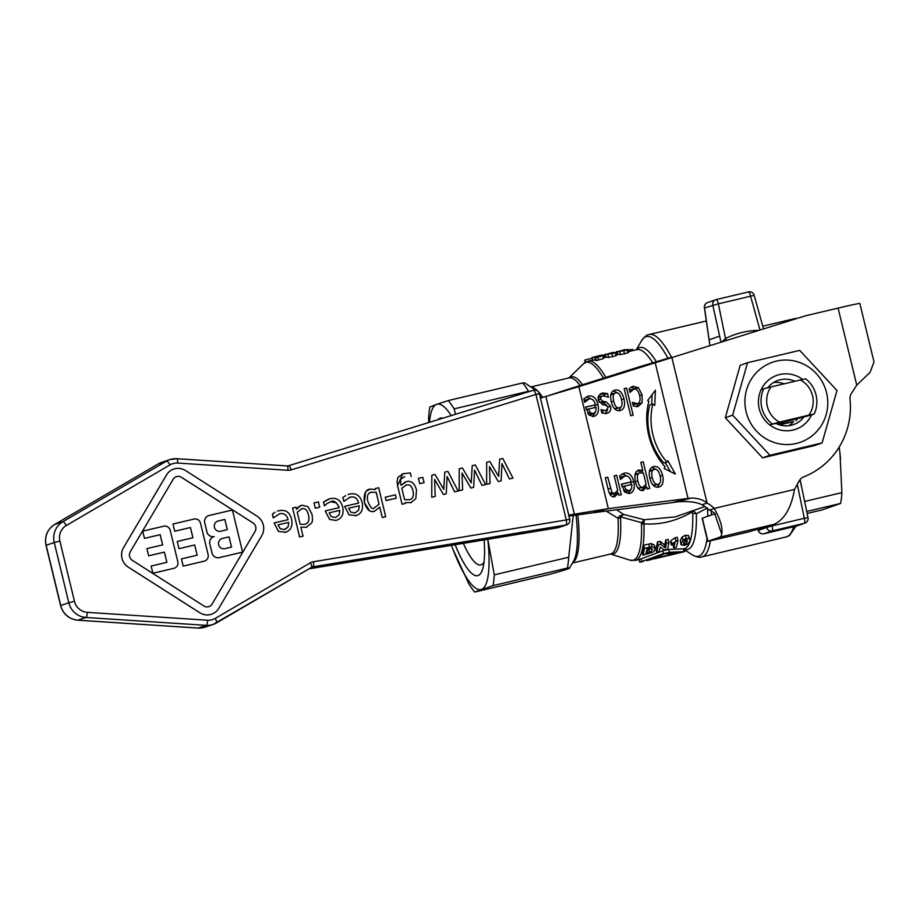 <?xml version="1.0" encoding="UTF-8"?>
<svg xmlns="http://www.w3.org/2000/svg" width="920" height="920" viewBox="0 0 920 920"><rect width="100%" height="100%" fill="white"/><g stroke="black" fill="none" stroke-linecap="round" stroke-linejoin="round"><path stroke-width="1.38" d="M767.763 387.745A23.414 22.828 -109.3 0 1 777.975 380.42A23.414 22.828 -109.3 0 1 780.217 379.764A23.414 22.828 -109.3 0 1 794.891 381.282M802.711 379.477A28.566 27.853 70.7 0 0 779.631 374.543A28.566 27.853 70.7 0 0 761.116 389.678A28.566 27.853 70.7 0 0 759.23 408.71A28.566 27.853 70.7 0 0 769.614 424.844L779.516 422.096A23.805 23.207 -109.3 0 1 767.349 406.375A23.805 23.207 -109.3 0 1 771.006 386.929L763.715 388.769A28.566 27.853 70.7 0 0 761.829 407.801A28.566 27.853 70.7 0 0 772.213 423.936M784.15 383.824A23.414 22.828 70.7 0 0 773.582 382.536M804.068 416.76A23.414 22.828 -109.3 0 1 793.454 424.614A23.414 22.828 -109.3 0 1 791.223 425.27A23.414 22.828 -109.3 0 1 775.87 423.43L769.614 424.844A28.566 27.853 70.7 0 0 793.063 430.054A28.566 27.853 70.7 0 0 811.578 414.92L776.963 423.947M788.704 425.707A23.414 22.828 70.7 0 0 793.695 421.486L778.929 424.706M826.562 392.794A42.377 41.308 70.7 0 0 776.376 361.123A42.377 41.308 70.7 0 0 746.131 411.803A42.377 41.308 70.7 0 0 796.306 443.474A42.377 41.308 70.7 0 0 826.562 392.794M799.71 350.393L836.993 390.494L822.1 442.934L814.752 445.51L762.577 457.838L725.293 417.749L740.186 365.309L747.534 362.733L799.71 350.393M822.1 442.934L769.925 455.273L732.642 415.173L747.534 362.733M816.051 394.979A28.566 27.853 70.7 0 0 805.667 378.844L800.377 379.983A23.805 23.207 -109.3 0 1 812.532 395.692A23.805 23.207 -109.3 0 1 808.887 415.15L814.177 414.011A28.566 27.853 70.7 0 0 816.051 394.979M569.606 519.283L566.283 519.949A4.761 1.208 80.6 0 1 566.524 523.376A4.761 1.208 80.6 0 1 565.949 525.021A4.761 4.6 71.5 0 0 569.009 522.985M533.646 390.206A4.761 4.6 71.5 0 0 533.37 390.275A4.761 1.219 72.9 0 1 533.358 390.275A4.761 1.219 72.9 0 1 534.577 391.334A4.761 1.219 72.9 0 1 535.923 394.438L539.384 393.714L569.756 519.213A4.761 4.761 0 0 1 566.639 524.848L558.532 527.562A4.761 4.6 -108.5 0 1 557.842 527.735A4.761 1.208 80.6 0 1 557.796 527.746A4.761 1.208 80.6 0 1 557.75 527.746M671.772 357.052L707.1 503.056C703.006 499.744 697.74 498.076 691.276 498.053L688.033 498.421L655.167 362.572L639.538 366.769L563.201 390.839L578.829 386.653L805.356 315.836L838.097 308.096A28.566 0.644 166.4 0 1 859.855 303.473L874 361.94L870.09 372.324L856.738 385.158L851.494 393.277A9.522 9.28 70.7 0 0 850.034 399.406A76.176 74.267 -109.3 0 1 803.815 476.836A9.522 9.28 70.7 0 0 799.169 480.953L794.5 489.44C791.165 508.093 784.334 519.719 774.03 524.308L748.408 531.967L707.71 541.409L719.946 537.096A28.566 6.325 76.7 0 0 721.728 534.186C722.901 528.022 720.406 519.432 714.254 508.415A33.327 32.487 70.7 0 0 707.1 503.056L702.098 504.804C696.808 502.09 688.654 501.089 677.626 501.803L672.405 502.607L688.033 498.421L608.338 508.633L592.71 512.819L672.405 502.607M763.715 388.769L761.105 389.678M451.444 545.318A95.231 21.091 -103.3 0 0 452.904 549.217A95.231 21.091 -103.3 0 0 453.272 550.16A95.231 21.091 -103.3 0 0 481.436 589.421A95.231 21.091 -103.3 0 0 487.807 539.304L494.293 574.839A104.754 23.195 76.7 0 1 493.028 585.637L474.685 592.054A104.754 23.195 76.7 0 1 468.797 583.763L452.904 549.217M437.954 419.692A80.948 17.928 76.7 0 1 442.738 418.22M709.883 345.299L704.559 307.97A4.761 4.646 -109.3 0 1 707.537 302.577A4.761 4.761 0 0 0 704.398 307.751A4.761 1.058 -8.3 0 0 704.559 307.97L718.347 303.83A4.761 1.058 -103.3 0 0 717.266 300.667A4.761 1.058 -103.3 0 0 716.255 299.552A4.761 1.058 -103.3 0 0 716.231 299.552A4.761 4.646 70.7 0 0 712.793 305.084L720.9 341.895M707.537 302.577L715.771 299.69A4.761 4.761 0 0 1 716.255 299.552L748.489 291.927A4.761 1.058 76.7 0 1 748.489 291.927A4.761 1.058 76.7 0 1 749.501 293.043A4.761 1.058 76.7 0 1 750.582 296.205L754.17 295.285A4.761 4.761 0 0 0 748.489 291.927L716.277 299.541M807.863 517.73L804.31 518.293A4.761 1.058 76.7 0 1 804.816 521.663A4.761 1.058 76.7 0 1 804.436 523.261A4.761 4.646 70.7 0 0 807.254 521.226M772.57 529.287A4.761 1.058 -103.3 0 0 772.075 525.906L766.601 527.493A4.761 4.646 70.7 0 0 772.19 530.886A4.761 1.058 -103.3 0 0 772.57 529.287M763.91 533.784A4.761 1.058 -103.3 0 0 763.933 533.784L772.19 530.886L804.436 523.261L796.191 526.148A4.761 1.058 76.7 0 1 796.168 526.159A4.761 1.058 76.7 0 1 796.145 526.159A4.761 4.761 0 0 0 796.651 526.021A4.761 4.646 -109.3 0 1 796.191 526.148L763.956 533.772A4.761 1.058 -103.3 0 0 763.956 533.772A4.761 4.646 -109.3 0 1 758.367 530.38A4.761 1.265 161 0 0 758.333 530.691A4.761 1.265 161 0 0 758.551 530.932M619.367 516.2A4.761 2.864 -137.2 0 1 620.873 516.959L623.484 514.418L619.367 516.2L618.056 518.27A4.761 2.944 177 0 1 620.517 518.098L620.873 516.959L641.619 522.675A4.761 3.174 16.5 0 0 643.873 522.985L644.333 519.742L623.484 514.418L616.63 509.749M704.846 506.517L675.199 516.902L644.333 519.742L641.619 522.675L641.47 523.963A4.761 3.116 -2 0 0 643.931 523.813L643.873 522.985M691.161 511.313L692.714 513.682A4.761 3.185 178.5 0 1 696.348 513.797L707.411 507.966M535.06 390.08A91.298 20.217 76.7 0 0 532.634 388.113L524.71 382.938L522.64 382.973A104.754 23.195 76.7 0 1 528.528 391.264L528.908 391.655M801.435 486.542L800.112 479.55M798.261 482.597L800.193 480.033M704.49 307.498A4.761 1.058 -8.3 0 0 704.398 307.751L709.596 343.378M758.298 330.36A80.948 78.913 70.7 0 0 742.302 332.407A80.948 78.913 70.7 0 0 725.5 338.514L722.269 341.469M839.189 447.085A95.231 21.091 76.7 0 1 840.006 453.744L839.178 447.085M807.105 513.452L822.284 509.864L840.615 503.435L806.69 511.462M840.615 503.435A104.754 23.195 -103.3 0 0 841.88 492.637L840.006 453.744A95.231 21.091 76.7 0 1 840.512 458.597A95.231 21.091 76.7 0 1 840.512 458.631L840.523 458.678M804.632 501.446L841.88 492.637M796.11 318.688A104.754 23.195 -103.3 0 0 795.846 318.366L762.772 326.186M759.943 329.843L750.582 296.205L718.347 303.83L725.5 338.514A4.761 1.046 -116.6 0 0 726.432 340.193M573.252 515.418L568.686 557.244A104.754 23.195 76.7 0 1 567.41 568.042L569.514 568.111L573.551 561.177A91.298 20.217 76.7 0 0 576.047 515.004M493.028 585.637L567.41 568.042C573.436 567.318 567.318 569.457 549.079 574.471L474.685 592.054M684.146 549.194A103.764 22.977 -103.3 0 0 688.091 549.32A103.764 22.977 -103.3 0 0 696.348 513.797L693.369 510.542M641.47 523.963A101.729 22.528 76.7 0 1 633.42 560.165A101.729 22.528 76.7 0 1 629.832 560.13L635.317 560.395A102.373 22.678 -103.3 0 0 635.823 560.245A102.373 22.678 -103.3 0 0 643.931 523.813C660.157 525.044 676.177 521.134 692.001 512.095A4.761 3.093 127 0 1 694.048 510.91M606.142 511.094L618.056 518.27A90.471 20.033 76.7 0 1 611.041 553.874A90.471 20.033 76.7 0 1 610.592 554.012L572.481 563.017M751.916 292.491A4.761 4.646 70.7 0 0 748.512 291.916M484.115 539.913A80.948 17.928 76.7 0 1 483.034 567.686A80.948 17.928 76.7 0 1 455.135 544.709M463.335 543.352A71.208 15.767 -103.3 0 0 480.769 564.914A71.208 15.767 -103.3 0 0 484.046 561.89M595.539 359.996L592.71 360.237L592.043 357.443L600.058 356.051M603.601 357.857L603.394 358.581L596.321 360.571A102.373 22.678 -103.3 0 0 595.619 360.306L594.941 357.5A105.225 23.31 76.7 0 1 595.631 357.742L602.715 355.764L602.933 355.062L600.139 355.43L592.216 357.489L592.882 360.272M615.802 352.314L607.994 353.82L613.145 352.417A105.225 23.31 -103.3 0 0 612.513 352.486L605.084 354.695L615.319 352.9L615.997 355.718L608.591 357.478L606.027 357.017M627.67 349.497L619.861 351.014L625.013 349.611A105.225 23.31 -103.3 0 0 624.393 349.669L616.952 351.888L627.198 350.094L627.877 352.912L620.471 354.671L617.906 354.2M639.803 559.325L662.71 550.838L668.702 549.424L684.054 548.814L684.733 551.586L669.392 552.264L663.389 553.679L639.803 562.258L639.135 559.486L635.317 560.395M655.891 548.998A102.373 22.678 -103.3 0 0 657.443 541.96L660.1 541.328L664.7 545.008A102.373 22.678 -103.3 0 0 665.666 540.017L668.207 539.419L668.955 542.535L666.425 543.134A105.225 23.31 76.7 0 1 665.413 547.986L660.859 544.456L658.202 545.077A105.225 23.31 76.7 0 1 656.604 551.919L655.891 548.998M642.884 555.174L642.171 552.241A102.373 22.678 -103.3 0 0 643.724 545.203L651.291 543.559L654.419 545.134L655.155 548.182L652.05 546.687L644.483 548.32A105.225 23.31 76.7 0 1 642.884 555.174L652.567 552.333L654.35 550.919L655.155 548.182M673.727 547.871L676.338 547.262A105.225 23.31 -103.3 0 0 677.936 540.385L671.634 543.754A105.225 23.31 76.7 0 1 671.37 545.008L674.946 543.179A105.225 23.31 76.7 0 1 673.727 547.871L673.026 544.939A102.373 22.678 -103.3 0 0 673.256 544.168M671.37 545.008L670.634 541.983A102.373 22.678 -103.3 0 0 670.887 540.695L675.073 537.751L677.189 537.257L677.936 540.385M680.961 544.789L680.34 540.235L682.249 536.866L685.446 535.302L688.401 535.428L689.919 539.58L689.149 538.522L686.205 538.43L682.996 539.971L680.961 544.789L684.572 545.399L687.827 544.088L689.862 541.19L689.919 539.58M603.209 355.66L604.888 355.235M617.228 351.417L617.63 354.683M623.231 350.382L620.264 351.072L623.346 350.865M619.781 351.854L620.471 354.671M619.861 351.014L620.482 350.83M607.994 353.82L608.615 353.636M605.36 354.234L605.762 357.489M611.351 353.705L608.384 353.878L611.351 353.705M607.913 354.66L608.591 357.478M603.394 358.581L602.933 355.062M595.631 357.742L596.321 360.571M597.988 356.005L595.585 356.672L598.057 356.27M594.941 357.5L600.081 355.994M627.9 349.796L632.419 349.623M616.055 352.728L616.745 352.452M616.365 352.544L616.814 354.384M585.649 362.158L585.108 359.938A105.225 23.31 76.7 0 0 584.74 360.341L585.235 362.399M585.108 359.938L592.227 358.259M684.043 551.655L682.709 552.115L684.043 551.655L683.365 548.872M654.154 558.877L656.776 558.256A105.225 23.322 -103.3 0 0 656.88 558.233L657.696 557.945A105.225 23.322 -103.3 0 0 658.283 557.635L649.451 559.567A105.225 23.322 76.7 0 1 647.553 560.441A105.225 23.322 76.7 0 1 646.599 560.567L664.792 553.771L681.984 552.218L676.591 553.518M681.984 552.218L681.375 552.333M642.551 561.568L643.137 561.407M667.644 555.68L670.967 554.898A105.225 23.322 -103.3 0 0 671.244 554.829L676.223 553.644A105.225 23.322 -103.3 0 0 676.706 553.472L671.726 554.656A105.225 23.322 -103.3 0 0 672.405 554.323L677.384 553.15A105.225 23.322 -103.3 0 0 677.844 552.851L669.196 555.047A105.225 23.322 76.7 0 1 667.644 555.68A105.225 23.322 76.7 0 1 667.081 555.784L667.034 555.784M658.202 545.077L657.443 541.96M660.859 544.456L660.1 541.328M665.413 547.986L664.7 545.008M666.425 543.134L665.666 540.017M656.604 551.919L659.134 551.322A105.225 23.31 -103.3 0 0 660.249 547.112L664.619 550.034L667.356 549.378A105.225 23.31 -103.3 0 0 668.955 542.535M647.979 553.047L645.932 553.529A105.225 23.31 -103.3 0 0 646.99 549.01L650.463 548.262L652.303 550.022L649.658 552.587L647.979 553.047L647.266 550.091L651.072 548.228M652.36 549.01L652.303 550.022M644.483 548.32L643.724 545.203M649.658 552.587L648.945 549.631M675.832 540.879L675.073 537.751M671.634 543.754L670.887 540.695M658.053 557.957L661.376 557.163A105.225 23.322 -103.3 0 0 661.653 557.094L666.632 555.922A105.225 23.322 -103.3 0 0 667.126 555.749L662.147 556.922A105.225 23.322 -103.3 0 0 662.814 556.588L667.793 555.415A105.225 23.322 -103.3 0 0 668.254 555.128L659.617 557.313A105.225 23.322 76.7 0 1 658.053 557.957A105.225 23.322 76.7 0 1 657.49 558.049L657.443 558.049M668.254 555.128L667.782 553.173M684.859 544.467L683.594 544.088L683.779 542.627L684.434 540.787L685.986 539.683L687.286 540.235L686.458 543.513L684.859 544.467L684.146 541.523L685.745 540.546L686.423 538.821M658.283 557.635L658.076 556.542M651.268 559.498A105.225 23.322 -103.3 0 0 651.946 559.164L651.268 559.498M654.062 558.659L653.349 558.831M647.553 560.441L650.497 559.74A105.225 23.322 -103.3 0 0 650.773 559.67L652.188 559.325M451.248 415.587A95.231 21.091 -103.3 0 0 436.655 404.351L448.247 400.568A104.754 23.195 76.7 0 1 454.135 408.859L455.503 414.276M428.639 422.567L428.639 417.784A104.754 23.195 76.7 0 1 429.916 406.996L436.655 404.351A95.231 21.091 -103.3 0 0 429.444 422.315M522.64 382.973L448.247 400.568M454.135 408.859L528.528 391.264M719.221 336.272L709.193 339.791M568.686 557.244L494.293 574.839M800.377 379.983L771.006 386.929M767.786 387.722L769.016 387.423M779.516 422.096L808.887 415.15M589.03 398.923L584.672 402.362L583.809 398.797L588.305 396.083C593.043 395.174 596.252 398.003 597.954 404.547C599.322 411.217 597.954 415.161 593.837 416.38L589.168 415.127L585.534 407.042L595.458 404.857C594.251 400.303 592.112 398.325 589.03 398.923L584.212 400.464M602.956 395.738L600.909 396.865L600.599 399.28L603.382 401.568L606.165 401.798L610.569 406.353C611.306 410.136 609.994 412.505 606.659 413.471L601.887 413.034L601.036 409.538L606.038 410.711L608.212 407.364L605.475 404.995L602.692 404.765L598.241 400.269L598.644 395.646L602.381 392.966L607.533 393.553L608.419 397.233L602.956 395.738L597.793 397.704M601.553 411.654L603.267 411.459M624.83 476.019L620.482 479.447L619.608 475.881L624.116 473.167C628.843 472.27 632.063 475.088 633.765 481.643C635.122 488.313 633.754 492.257 629.648 493.465L624.967 492.223L621.333 484.127L631.258 481.942C630.062 477.388 627.911 475.41 624.83 476.019L620.022 477.549M649.807 478.227C648.37 471.488 649.681 467.59 653.717 466.555C657.904 465.899 660.87 468.855 662.607 475.41C664.01 482.126 662.699 486.013 658.685 487.082C654.568 487.818 651.613 484.863 649.807 478.227M654.752 405.421L652.901 404.144A50.163 36.8 75 0 0 667 462.116L667.805 460.678L675.395 474.087L664.136 468.51L665.091 466.773A55.879 40.986 -105 0 1 648.876 401.338L647.692 400.522L655.408 390.195L654.752 405.421M635.432 481.93C634.064 475.088 635.214 471.109 638.905 469.982L642.793 470.568L640.826 462.415L643.241 461.886L649.681 488.485L647.255 489.026L646.771 486.979L643.011 490.532C639.561 490.992 637.031 488.129 635.432 481.93M609.914 494.304L614.56 493.511L617.711 490.337L614.203 475.812L616.619 475.284L621.322 494.718L618.907 495.259L618.378 493.097L614.686 496.754C611.765 497.329 609.672 495.201 608.407 490.371L605.36 477.756L607.775 477.227L611.972 492.556L614.675 493.488L611.662 494.293M632.948 404.616L637.238 403.719C639.837 403.029 640.63 400.28 639.607 395.462C638.388 390.781 636.421 388.666 633.696 389.114L629.993 392.403L629.107 388.723L632.96 386.262L638.399 387.699L642.102 394.91L642.068 402.879L637.882 406.594L633.293 406.03L632.396 402.35L637.399 403.684L634.42 404.478M633.696 389.114L629.498 390.344M624.174 388.654L626.589 388.125L633.144 415.196L630.729 415.725L624.174 388.654M611.19 401.752C609.764 395.013 611.075 391.115 615.112 390.08C619.298 389.424 622.265 392.38 624.001 398.935C625.404 405.651 624.094 409.549 620.08 410.607C615.963 411.343 613.007 408.388 611.19 401.752M639.538 366.769L669.956 357.65M714.598 513.659A4.761 1.058 -103.3 0 1 714.345 513.958L702.121 518.27L707.71 541.409M714.598 513.038L715.426 514.912C715.472 514.13 713.908 512.693 710.746 510.588L709.251 510.163L714.254 508.415L794.5 489.44M702.098 504.804A33.327 32.487 -109.3 0 1 709.251 510.163M614.307 408.468L616.595 408.549M619.39 407.801C621.955 407.272 622.668 404.501 621.506 399.487C620.264 394.565 618.355 392.368 615.79 392.886C613.249 393.438 612.547 396.209 613.686 401.2C614.951 406.191 616.848 408.399 619.39 407.801L616.434 408.595M615.469 392.978L610.765 395.002M615.79 392.886L612.501 393.772M621.264 406.594L618.688 410.745M613.364 390.77L617.757 393.081M624.208 388.769L626.589 388.125M631.246 386.94L636.192 389.516M633.328 389.206L630.384 389.988M639.377 402.109L636.502 406.732M632.764 403.88L634.535 403.409M618.378 493.097L615.25 493.925L613.18 496.811M617.159 491.291L617.642 493.292M605.383 477.859L607.775 477.227M614.226 475.916L616.619 475.284M637.894 487.899L640.021 488.048M639.722 488.129L642.85 487.289L646.105 484.253L643.436 473.213L640.021 472.834C637.468 473.455 636.732 476.18 637.836 481.01C638.871 485.587 640.55 487.68 642.85 487.289L639.871 488.094M639.688 472.926L634.995 474.927M640.021 472.834L636.72 473.708M646.771 486.979L643.644 487.818L641.55 490.59M642.056 470.764L642.585 472.926M645.541 485.173L646.035 487.186M637.295 470.695L639.664 471.408L642.793 470.568M640.849 462.53L643.241 461.886M651.705 404.455L652.13 394.577M670.393 471.603L665.286 462.576M667 462.116L663.883 462.955A50.163 36.8 -105 0 1 649.773 404.972L652.901 404.144M652.912 484.943L655.201 485.024M658.007 484.276C660.56 483.747 661.273 480.976 660.111 475.962C658.869 471.04 656.96 468.843 654.396 469.361C651.855 469.913 651.153 472.684 652.292 477.675C653.556 482.666 655.454 484.863 658.007 484.276L655.04 485.07M654.074 469.453L649.382 471.466M654.396 469.361L651.107 470.246M659.87 483.069L657.294 487.22M651.969 467.245L656.362 469.556M623.553 490.509L626.06 489.831L629.337 490.705L626.405 491.475M621.977 486.726L624.289 486.105L626.06 489.831M624.346 491.579L626.209 491.533M626.002 491.591L629.13 490.751L631.626 488.589L631.867 484.449L624.289 486.105M622.322 473.823L627.888 476.422M630.556 482.137L631.051 484.621M624.369 476.134L621.471 476.916M621.368 484.276L631.258 481.942M630.809 489.865L628.245 493.614M620.137 478.055L622.104 477.526M600.53 393.633L604.405 394.392L604.727 395.715M607.625 409.883L605.268 413.643M598.874 402.074L603.037 402.638L606.751 405.317M604.405 394.392L607.533 393.553M603.037 402.638L606.165 401.798M600.265 402.408L603.382 401.568M598.046 397.635L600.909 396.865M587.753 413.413L590.249 412.746L593.538 413.609L590.606 414.391M586.178 409.641L588.49 409.02L590.249 412.746M588.547 414.494L590.41 414.448M590.203 414.494L593.331 413.655L595.827 411.493L596.056 407.353L588.49 409.02M586.523 396.738L592.089 399.326M594.745 405.041L595.251 407.537M588.57 399.05L585.672 399.82M585.568 407.18L595.458 404.857M595.01 412.769L592.445 416.518M584.338 400.959L586.293 400.43M568.974 515.993L574.367 514.177L568.755 515.108M540.442 398.084L578.829 386.653L608.338 508.633L574.367 514.177L545.87 396.416M548.699 395.577L563.201 390.839M592.71 512.819L568.583 516.12M231.518 547.101L229.045 536.877L222.341 538.464A5.267 5.083 71.5 0 0 221.927 538.579A5.267 5.083 -108.5 0 1 222.364 538.453L229.068 536.877L231.541 547.101L224.836 548.676A5.267 5.083 -108.5 0 1 218.707 544.962A5.267 5.083 -108.5 0 1 221.939 538.579M227.297 529.667L224.825 519.443L218.12 521.019A5.267 5.083 71.5 0 0 217.706 521.134A5.267 5.083 -108.5 0 1 218.143 521.007L224.848 519.432L227.32 529.655L220.616 531.231A5.267 5.083 -108.5 0 1 214.486 527.516A5.267 5.083 -108.5 0 1 217.718 521.134M374.279 507.874L379.051 504.229L376.165 492.28L370.852 492.303L376.188 492.269L379.074 504.217L374.302 507.863C372.611 509.887 370.449 507.713 367.816 501.354C366.643 495.937 367.85 492.867 371.461 492.131L371.461 492.131M208.92 606.625A6.187 5.98 -108.5 0 1 203.872 605.981L132.319 560.349A6.187 5.98 -108.5 0 1 130.26 551.839L173.213 479.239A6.187 5.98 -108.5 0 1 181.447 477.296L253 522.928A6.187 5.98 -108.5 0 1 255.058 531.426L212.106 604.037A6.187 5.98 -108.5 0 1 208.92 606.625A6.187 5.98 71.5 0 0 212.083 604.049L255.035 531.438A6.187 5.98 71.5 0 0 252.977 522.928L181.424 477.308A6.187 5.98 71.5 0 0 176.375 476.652M174.317 568.192A5.566 5.382 -108.5 0 1 174.305 568.192A5.566 5.382 -108.5 0 1 173.845 568.318L152.881 573.264L151.133 566.041L152.904 573.252L173.868 568.318A5.566 5.382 71.5 0 0 177.802 561.672L170.234 530.391A5.566 5.382 71.5 0 0 163.679 526.217L142.715 531.15L144.463 538.372L142.715 531.15M166.853 562.338L164.381 552.115L148.661 555.818L146.912 548.607L148.683 555.806L164.404 552.103L166.876 562.327L151.156 566.041M162.633 544.893L160.161 534.669L144.44 538.372L160.183 534.669L162.656 544.893L146.935 548.596M194.672 544.973L178.952 548.688L177.227 541.454L178.974 548.676L194.695 544.973L197.167 555.197L194.695 544.973M192.924 537.763L190.452 527.539L174.731 531.242L172.983 524.02L174.754 531.231L190.474 527.528L192.947 537.751L177.227 541.454M204.619 561.05L204.596 561.05A5.566 5.382 -108.5 0 1 204.596 561.05A5.566 5.382 -108.5 0 1 204.136 561.188L183.172 566.122L181.424 558.911L183.195 566.122L204.159 561.177A5.566 5.382 71.5 0 0 208.092 554.53L200.525 523.25A5.566 5.382 71.5 0 0 193.97 519.075L173.006 524.02M214.095 536.59A6.187 5.98 -108.5 0 1 206.908 531.921L204.723 522.905A6.187 5.98 -108.5 0 1 208.587 515.66A6.187 5.98 -108.5 0 1 208.598 515.66A6.187 5.98 71.5 0 0 204.746 522.893L206.931 531.921A6.187 5.98 71.5 0 0 214.21 536.555A6.187 5.98 71.5 0 0 209.84 543.95A6.187 5.98 -108.5 0 1 213.681 536.716A6.187 5.98 -108.5 0 1 213.693 536.705L213.704 536.705M242.581 552.126L219.282 557.623A6.187 5.98 -108.5 0 1 212.002 552.977L209.817 543.95L212.025 552.966A6.187 5.98 71.5 0 0 219.305 557.612L242.604 552.126L232.415 510.013L209.116 515.51A6.187 5.98 71.5 0 0 208.61 515.648L208.587 515.66M197.167 555.197L181.447 558.9M211.485 614.249L211.462 614.261A14.237 13.765 -108.5 0 1 211.462 614.261A14.237 13.765 -108.5 0 1 199.835 612.778L128.271 567.145A14.237 13.765 -108.5 0 1 123.544 547.584A14.237 13.765 71.5 0 0 128.294 567.134L199.858 612.766A14.237 13.765 71.5 0 0 218.799 608.304L261.752 535.693A14.237 13.765 71.5 0 0 257.013 516.131L185.46 470.511A14.237 13.765 71.5 0 0 166.52 474.973L123.567 547.572L166.497 474.973A14.237 13.765 -108.5 0 1 173.811 469.027A14.237 13.765 -108.5 0 1 173.822 469.027L173.811 469.027M409.871 499.64L404.558 499.686L401.787 488.232L406.525 484.955C409.814 484.242 411.976 486.231 413.011 490.923C414.08 495.926 412.85 498.881 409.308 499.801C412.827 498.893 414.058 495.926 412.988 490.923C411.953 486.231 409.791 484.253 406.502 484.966L405.766 485.185M354.971 512.9L358.604 510.301L359.248 505.747L348.622 508.254L359.272 505.747L358.627 510.301L354.993 512.889L350.784 512.164L348.622 508.254M335.512 517.477L339.147 514.889L339.802 510.335L329.164 512.842L339.825 510.324L339.169 514.878L335.535 517.466L331.338 516.752L329.164 512.842M304.819 524.354C308.407 523.434 309.626 520.363 308.499 515.165C307.372 510.163 305.164 508.012 301.886 508.702L301.392 508.852M279.588 513.797L279.611 513.785C283.946 512.842 286.764 514.809 288.086 519.685C286.741 514.82 283.923 512.854 279.588 513.797L273.263 517.948L272.343 514.119L275.126 512.233L272.366 514.119L273.481 517.891M285.913 532.162L278.53 531.495L274.091 522.985L278.553 531.495L285.901 532.162M336.501 502.872L330.671 501.756C333.707 499.985 336.524 501.952 339.169 507.656L325.209 510.945L329.636 519.455L336.041 520.398C341.849 518.696 344.057 514.257 342.677 507.092C340.814 500.077 336.559 497.283 329.912 498.697L323.46 502.078L324.576 505.862L323.438 502.09L328.589 499.077M336.018 520.409L329.613 519.466L325.209 510.945M339.147 507.656L338.445 505.54M330.671 501.756L326.784 503.654L324.576 505.862M303.013 536.188L299.609 536.992L303.036 536.188L300.863 527.183L306.866 527.24L300.84 527.194M299.609 536.992L292.594 508.001L299.632 536.981M296.504 509.312L301.035 505.425M344.011 501.285L342.884 497.501L345.678 495.615L342.907 497.501L343.839 501.319L350.152 497.168C354.487 496.225 357.316 498.191 358.627 503.067C357.293 498.203 354.464 496.236 350.129 497.179L349.289 497.409L350.129 497.179M356.454 515.545L349.071 514.878L344.666 506.356L349.094 514.866L356.442 515.545M396.278 498.191L386.078 500.595L385.284 497.214L386.101 500.595L396.278 498.191L395.462 494.822L385.284 497.214M382.272 517.523L385.698 516.707L382.272 517.523L379.776 507.196M369.69 510.876L364.354 502.458C366.654 509.599 369.966 512.578 374.291 511.382L371.91 511.566M375.486 489.474L375.475 488.474L375.509 489.486L370.035 489.129C365.401 489.704 363.503 494.143 364.377 502.447L365.55 492.223M366.471 491.096L370.035 489.129M405.237 503.481L402.04 504.229L405.272 503.47L405.248 502.55L411.286 502.642L405.225 502.55M411.159 476.548L410.308 472.891L402.822 473.777L397.946 477.468L397.037 481.355L397.601 485.772L402.063 504.229L397.578 485.783L402.787 473.777L403.765 473.489M401.074 485.369L406.479 481.551M405.421 481.85L401.097 485.357L400.648 483.541L400.717 479.239L404.685 476.594M424.039 482.643L419.727 483.655L418.439 478.354L419.75 483.655L424.062 482.632L422.774 477.33L418.462 478.342M446.246 493.81L443.417 494.488L446.246 493.81L447.12 476.56L454.595 491.843L458.125 491.015L454.572 491.855L447.108 476.606M435.183 496.421L431.733 497.237L431.813 475.203L431.756 497.225L435.183 496.421L434.631 479.504L443.44 494.477L434.631 479.55M443.762 489.313L444.797 472.132L443.785 489.348L434.976 474.455L431.836 475.191M462.587 489.969L459.16 490.774L459.241 468.74L459.183 490.762L462.61 489.957L462.058 473.041L470.867 488.014L473.673 487.347L470.844 488.025L462.058 473.087M471.19 482.862L472.236 465.669L471.212 482.897L462.403 467.992L459.264 468.728M485.53 484.564L481.999 485.392L474.547 470.143L482.022 485.392L485.553 484.553L475.341 464.945L472.236 465.669M501.101 480.895L498.272 481.562L501.101 480.895L501.975 463.634L509.45 478.929L512.981 478.089L509.427 478.929L501.975 463.691M490.015 483.506L486.599 484.311L490.038 483.494L489.486 466.578L498.295 481.551L489.497 466.624M486.599 484.311L486.68 462.277L486.622 484.299M498.628 476.399L499.663 459.206L498.64 476.433L489.831 461.529L486.703 462.265M319.654 507.23L315.318 508.254L314.042 502.941L315.341 508.242L319.654 507.23L318.377 501.917L314.065 502.941M285.154 529.31L288.063 526.918L288.707 522.376L278.082 524.871L288.73 522.365L288.086 526.918L284.452 529.506L280.243 528.781L278.082 524.871M284.924 532.438L284.947 532.427C290.755 530.736 292.962 526.297 291.582 519.121C289.719 512.118 285.464 509.323 278.829 510.738L277.483 511.117M288.086 519.685L274.114 522.974M336.237 517.27L335.535 517.466M306.164 527.436L311.431 523.123C312.524 522.295 312.719 519.34 312.006 514.268L307.993 506.701L301.886 505.183L298.781 506.701L296.527 509.3L296.022 507.184L292.617 507.989M297.24 512.245L301.909 508.702C305.187 508.001 307.395 510.151 308.522 515.154C309.649 520.363 308.43 523.422 304.842 524.342L300.161 524.285L297.24 512.245M305.417 524.181L304.842 524.342M358.627 503.067L344.666 506.356M355.476 515.821L355.499 515.809C361.296 514.107 363.515 509.68 362.135 502.504C360.272 495.5 356.017 492.706 349.37 494.12L348.036 494.5M355.695 512.693L354.993 512.889M385.698 516.707L378.683 487.715L375.498 488.462M374.267 511.393L379.787 507.161L382.294 517.511M410.596 502.837L415.84 498.651L416.495 490.026C414.655 483.345 411.332 480.516 406.502 481.539M405.892 485.139L406.525 484.955M458.125 491.015L447.913 471.408L444.797 472.132M473.673 487.347L474.547 470.097M512.957 478.101L502.78 458.482L499.663 459.206M779.55 424.902L793.615 421.578M796.076 420.647A23.414 22.828 70.7 0 0 797.295 419.14M814.177 414.011L811.578 414.92M732.642 415.173L725.293 417.749M769.925 455.273L762.577 457.838M539.384 393.714A4.761 4.761 0 0 0 533.358 390.275L288.615 465.738A4.761 4.6 -108.5 0 1 287.201 465.934M311.627 567.295A4.761 4.6 -108.5 0 1 313.053 566.8L565.949 525.021L557.842 527.735L308.982 568.847M311.661 565.869A4.761 1.196 -120.3 0 0 310.339 562.822L215.245 618.424A4.761 1.196 59.7 0 1 216.568 621.471A4.761 1.196 59.7 0 1 216.499 622.932A4.761 1.196 59.7 0 1 216.441 622.955A19.044 18.412 71.5 0 1 213.095 624.473L311.592 567.329A4.761 1.196 -120.3 0 0 311.661 565.869M215.245 618.424A14.283 13.811 -108.5 0 1 207.609 620.23A4.761 1.138 93.7 0 1 207.126 623.691A4.761 1.138 93.7 0 1 206.252 625.347L198.156 628.061L77.843 620.195A19.044 18.412 -108.5 0 1 60.72 605.475L46.149 545.249A19.044 18.412 -108.5 0 1 54.682 524.481L158.412 463.818A19.044 18.412 -108.5 0 1 161.759 462.311L169.855 459.597A19.044 18.412 71.5 0 0 166.52 461.115L158.412 463.818A4.761 1.196 59.7 0 0 158.355 463.852L161.759 462.311M207.609 620.23L87.308 612.352A4.761 1.138 93.7 0 1 86.825 615.813A4.761 1.138 93.7 0 1 85.951 617.481L77.843 620.195A4.761 1.138 -86.3 0 1 77.728 620.206C68.908 619.114 63.181 614.215 60.57 605.532L68.816 602.761A19.044 18.412 71.5 0 0 85.951 617.481L206.252 625.347A19.044 18.412 71.5 0 0 213.095 624.473L204.999 627.175A19.044 18.412 -108.5 0 1 198.156 628.061A4.761 1.138 -86.3 0 1 198.041 628.084L77.728 620.206M87.308 612.352A14.283 13.811 -108.5 0 1 74.462 601.312L68.816 602.761L54.245 542.535L46 545.307C44.355 536.371 47.23 529.437 54.625 524.503A4.761 1.196 59.7 0 1 54.682 524.481L62.79 521.766A19.044 18.412 71.5 0 0 54.245 542.535L59.892 541.087A14.283 13.811 -108.5 0 1 66.297 525.515A4.761 1.196 -120.3 0 0 64.296 522.698A4.761 1.196 -120.3 0 0 62.79 521.766L166.52 461.115A4.761 1.196 -120.3 0 1 168.026 462.047A4.761 1.196 -120.3 0 1 170.027 464.864A14.283 13.811 -108.5 0 1 177.663 463.059A4.761 1.138 -86.3 0 0 177.456 459.827A4.761 1.138 -86.3 0 0 176.812 458.7A4.761 1.138 -86.3 0 0 176.697 458.712A19.044 18.412 71.5 0 0 169.855 459.597L176.812 458.7L287.109 465.911A4.761 1.138 -86.3 0 0 286.994 465.922L176.927 458.723M74.462 601.312L59.892 541.087M66.297 525.515L170.027 464.864M177.663 463.059L287.948 470.281A4.761 1.138 -86.3 0 0 287.753 467.038A4.761 1.138 -86.3 0 0 287.109 465.911L288.604 465.738A4.761 1.219 72.9 0 1 289.834 466.796A4.761 1.219 72.9 0 1 291.168 469.901L535.923 394.438L566.283 519.949L313.386 561.729A4.761 1.208 80.6 0 1 313.628 565.156A4.761 1.208 80.6 0 1 313.053 566.8L311.73 567.237M797.306 484.322L804.31 518.293L772.075 525.906L771.799 524.894M766.383 526.7L766.601 527.493L758.367 530.38L758.068 529.529M582.567 384.732A91.103 20.183 -103.3 0 0 570.618 376.912A91.103 20.183 -103.3 0 0 568.893 377.947L583.418 363.837A101.729 22.528 76.7 0 1 585.591 362.457A101.729 22.528 76.7 0 1 603.439 378.154M530.84 386.952L568.962 377.936A90.471 20.033 76.7 0 1 580.129 385.503M629.832 560.13L610.523 554.024A91.103 20.183 -103.3 0 0 613.444 553.966A91.103 20.183 -103.3 0 0 620.517 518.098M605.831 377.395A102.373 22.678 -103.3 0 0 588.202 361.146L583.418 363.837M656.42 361.824A103.764 22.977 -103.3 0 0 639.308 347.656A103.764 22.977 -103.3 0 0 636.49 349.738M628.348 351.659L636.95 349.623A102.373 22.678 76.7 0 1 652.786 362.894M692.714 513.682A102.373 22.678 76.7 0 1 684.572 548.722A102.373 22.678 76.7 0 1 684.077 548.86M707.031 538.579A112.873 25.001 76.7 0 1 698.889 556.128A112.873 25.001 76.7 0 1 692.116 554.726L684.25 549.585M707.445 508.518A112.873 25.001 76.7 0 1 707.836 516.246M793.546 526.78A114.275 25.311 76.7 0 1 786.841 536.762A114.275 25.311 76.7 0 1 786.266 536.923L701.845 556.899A114.275 25.311 -103.3 0 0 702.408 556.726A114.275 25.311 -103.3 0 0 710.366 540.925M711.413 514.993A114.275 25.311 -103.3 0 0 711.217 510.761M671.45 357.167A114.275 25.311 -103.3 0 0 649.244 334.489L648.22 334.788C647.036 334.546 644.805 336.547 641.528 340.779A112.873 25.001 76.7 0 1 645.817 336.754A112.873 25.001 76.7 0 1 667.931 358.305M539.925 395.945A91.298 20.217 76.7 0 1 541.213 397.854M542.719 397.382A90.471 20.033 -103.3 0 0 531.07 387.101M572.62 562.775A90.471 20.033 -103.3 0 0 577.783 514.763M623.817 351.118L624.507 353.947M611.949 353.924L612.628 356.753M597.942 357.236L598.632 360.053M594.654 357.236L595.332 360.03M628.509 349.646L628.969 351.509M669.392 552.264L668.702 549.424M663.389 553.679L662.71 550.838M641.803 561.637L641.136 558.865M669.196 555.047L668.759 553.219M671.209 554.426L670.921 553.253M652.05 546.687L651.291 543.559M649.497 547.135L648.738 544.019M661.618 556.692L661.273 555.278M659.617 557.313L659.306 556.071M689.149 538.522L688.401 535.428M686.205 538.43L685.446 535.302M686.458 543.513L685.745 540.546M687.148 541.834L686.619 539.626M682.996 539.971L682.249 536.866M681.064 543.248L680.34 540.235M658.271 557.577L658.03 556.566M656.822 557.83L656.65 557.083M691.276 498.053L677.626 501.803M774.03 524.308L719.946 537.096M702.339 518.167L707.928 541.305M714.806 513.947L721.728 534.186M856.738 385.158L838.097 308.096M611.225 401.867L613.686 401.2M621.54 399.602L624.001 398.935M635.271 388.539L638.399 387.699M638.94 403.719L642.068 402.879M639.63 395.577L642.102 394.91M609.362 493.246L611.972 492.556M608.062 488.945L610.455 488.313M635.375 481.666L637.836 481.01M649.831 478.342L652.292 477.675M660.146 476.065L662.607 475.41M630.637 482.482L633.765 481.643M608.12 407.008L610.569 406.353M598.172 399.935L600.599 399.28M599.828 396.577L602.611 395.83M594.837 405.386L597.954 404.547M216.545 622.886L311.535 567.352A4.761 1.196 -120.3 0 0 311.592 567.329L312.363 566.973M197.927 628.049A4.761 1.138 -86.3 0 0 198.041 628.084L204.999 627.175M54.579 524.538A4.761 1.196 59.7 0 1 54.625 524.503L158.355 463.852A4.761 1.196 59.7 0 0 158.309 463.887M287.948 470.281A9.522 9.2 71.5 0 0 291.168 469.901M313.386 561.729A9.522 9.2 71.5 0 0 310.339 562.822M308.971 568.847L557.796 527.746A4.761 4.761 0 0 0 558.532 527.562M757.953 529.563L758.333 530.691A4.761 4.761 0 0 0 763.933 533.784L796.168 526.159M796.651 526.021L804.885 523.135A4.761 4.761 0 0 0 807.978 517.672L800.871 483.195M754.17 295.285L763.485 328.75M706.33 320.988L649.244 334.489M795.995 526.194L789.429 535.589L786.266 536.923M701.845 556.899C699.994 557.842 696.762 557.117 692.116 554.726M636.283 349.784L641.528 340.779M617.193 354.292L616.469 354.464M605.314 357.109L603.876 357.443M592.675 360.088L588.202 361.146M616.572 351.739L617.251 354.534M627.854 349.611L628.532 352.417M615.974 352.417L616.653 355.223M604.693 354.545L605.371 357.339M603.336 355.247L604.014 358.041M632.534 349.301L632.845 350.589M683.41 551.954L680.156 552.724M643.344 561.43L640.09 562.2M533.358 390.275L288.604 465.738M60.57 605.532L46 545.307"/></g></svg>
